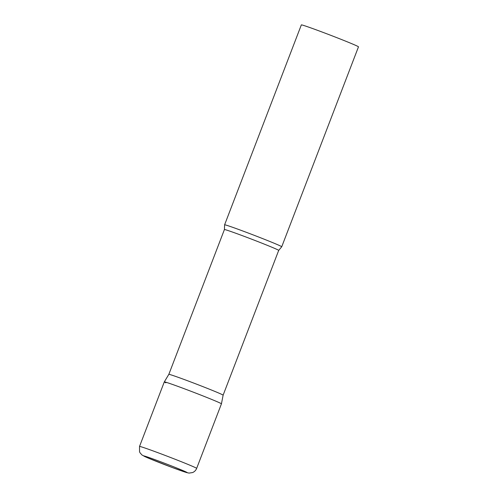 <?xml version="1.0" encoding="UTF-8"?>
<svg xmlns="http://www.w3.org/2000/svg" width="498" height="498" viewBox="0 0 498 498"><rect width="100%" height="100%" fill="white"/><g stroke="black" fill="none" stroke-linecap="round" stroke-linejoin="round"><path stroke-width="0.75" d="M196.66 468.381A30.602 0.815 -159 0 0 158.669 452.975A30.602 0.815 -159 0 0 139.521 446.451L139.54 451.767L140.044 452.813L142.017 455.023L147.744 457.867L172.688 467.672L186.893 472.652L189.059 473.088L192.558 472.571C194.5 471.743 195.87 470.349 196.66 468.381L221.436 403.834A30.602 0.815 -159 0 0 183.445 388.428A30.602 0.815 -159 0 0 164.296 381.904A30.602 0.815 21 0 1 188.3 390.251A30.602 0.815 21 0 1 219.842 402.926A30.602 0.815 21 0 1 221.442 403.834L223.123 395.188A29.071 0.778 21 0 1 223.116 395.188L278.699 250.394L281.725 246.771A30.602 0.815 21 0 0 281.737 246.753L358.479 46.837A30.602 0.815 21 0 0 356.879 45.922A30.602 0.815 21 0 0 325.275 33.223A30.602 0.815 21 0 0 301.34 24.9L224.598 224.822A30.602 0.815 21 0 1 248.533 233.145A30.602 0.815 21 0 1 280.137 245.844A30.602 0.815 21 0 1 281.737 246.753M278.699 250.394A29.071 0.778 21 0 0 277.181 249.529A29.071 0.778 21 0 0 247.157 237.465A29.071 0.778 21 0 0 224.417 229.559L168.834 374.353A29.071 0.778 21 0 1 168.834 374.347A29.071 0.778 21 0 1 191.637 382.283A29.071 0.778 21 0 1 221.604 394.323A29.071 0.778 21 0 1 223.123 395.188M224.417 229.559L224.598 224.841A30.602 0.815 21 0 1 224.598 224.822M165.896 382.813A30.602 0.815 21 0 1 164.303 381.898L139.521 446.451M158.302 460.893A23.257 0.623 -159 0 0 144.962 456.629A23.257 0.623 -159 0 0 172.619 467.647A23.257 0.623 -159 0 0 185.959 471.911A23.257 0.623 -159 0 0 158.302 460.893M168.834 374.347L164.303 381.898"/></g></svg>
